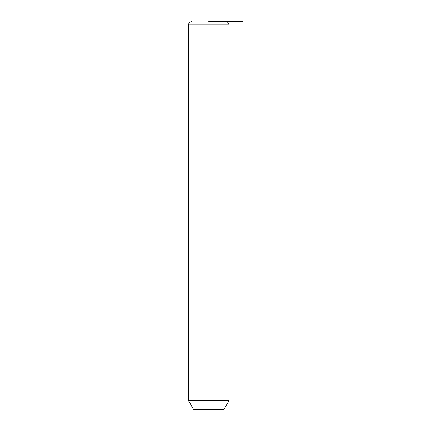 <?xml version="1.0" encoding="UTF-8"?>
<svg xmlns="http://www.w3.org/2000/svg" width="431" height="431" viewBox="0 0 431 431"><rect width="100%" height="100%" fill="white"/><g stroke="black" fill="none" stroke-linecap="round" stroke-linejoin="round"><path stroke-width="0.65" d="M228.99 400.685L223.931 409.45L193.573 409.45L188.514 400.685L228.99 400.685L228.99 24.923C228.791 22.875 227.67 21.749 225.618 21.55L223.554 21.55M208.755 21.55L242.486 21.55M188.514 400.685L188.514 24.923L228.99 24.923M188.514 24.923C188.713 22.875 189.839 21.749 191.887 21.55"/></g></svg>
